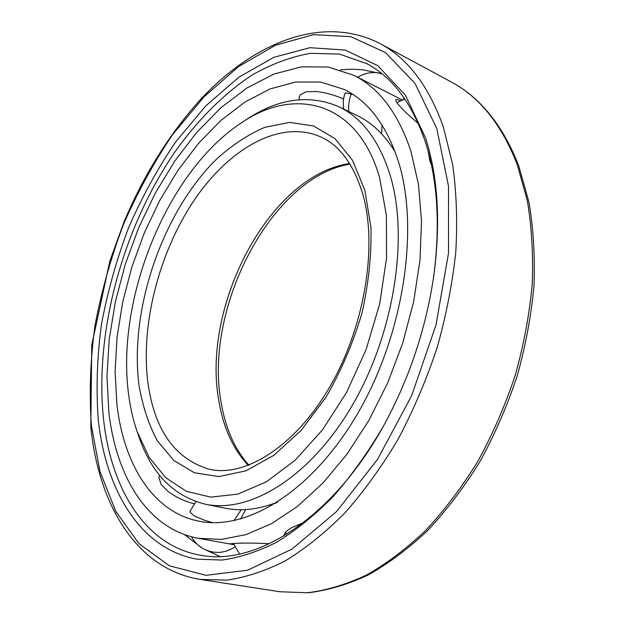 <?xml version="1.0" encoding="UTF-8"?>
<svg xmlns="http://www.w3.org/2000/svg" width="624" height="624" viewBox="0 0 624 624"><rect width="100%" height="100%" fill="white"/><g stroke="black" fill="none" stroke-linecap="round" stroke-linejoin="round"><path stroke-width="0.94" d="M299.356 96.533L299.052 99.707M343.606 98.99C335.088 95.238 326.102 92.75 316.649 91.533L306.275 91.767L300.245 94.786L299.224 97.516M398.627 162.271C386.872 125.728 368.729 101.447 344.206 89.427L320.572 82.033L295.604 82.04L270.192 88.897L245.099 101.923L221.005 120.37L198.448 143.458L177.902 170.407L159.752 200.468L144.316 232.892L131.898 266.955L122.741 301.93L117.07 337.085L115.081 371.647L116.953 404.804C123.809 464.311 152.935 512.398 199.274 521.251C247.151 531.024 312.725 491.252 358.168 412.667C403.666 334.269 419.414 229.117 398.627 162.271M352.973 94.474L345.735 92.875L344.939 93.522M267.197 108.155L259.732 111.712M194.197 503.747C185.11 501.478 176.561 497.531 168.566 491.891L161.171 484.466L158.894 477.524L159.502 475.223M212.683 522.662L204.134 520.12L194.548 516.118L190.148 512.366L190.172 510.814M431.488 165.165L429.749 160.501L428.212 151.538M411.021 151.601C398.424 113.529 379.337 88.085 353.761 75.27L328.232 67.025L301.275 66.846L273.874 74.1L246.862 88.007L220.951 107.726L196.732 132.397L174.689 161.187L155.212 193.276L138.645 227.885L125.291 264.241L115.401 301.603L109.223 339.191L106.969 376.21L108.826 411.801C115.955 476.315 147.451 529.074 198.362 538.309L221.364 539.432L245.973 534.628L271.58 523.637L297.484 506.399L322.897 483.109L346.967 454.225L368.831 420.498L387.676 382.957L402.808 342.826L413.681 301.493L419.96 260.395L421.52 220.904L418.447 184.291L411.021 151.601M418.353 123.544C410.576 117.07 404.477 111.353 400.046 106.392C396.763 102.757 395.335 100.565 395.78 99.801C396.209 99.271 397.777 99.583 400.483 100.721M402.277 99.965L353.761 75.27M198.362 538.309L233.875 544.682L230.279 543.769L237.104 543.278C245.692 542.911 256.464 543.052 269.435 543.691M284.185 535.782L284.177 535.704C283.975 533.208 286.666 530.447 292.258 527.413L303.334 522.709M381.958 73.796L362.591 69.755L351.538 69.209L340.369 69.833M219.96 556.491L203.167 548.675M202.067 548.02L184.4 534.565M383.464 426.091C332.701 517.998 256.62 565.453 201.95 555.469C145.525 546.725 111.01 488.951 103.522 418.977C94.419 331.913 122.632 228.556 174.587 152.381C197.356 120.393 223.626 93.826 252.073 75.059C271.346 64.054 290.854 56.8 310.58 53.305L339.565 54.116L366.974 63.749C392.847 77.555 412.355 103.779 425.506 142.42C437.658 180.391 440.38 225.061 433.688 276.432M425.568 137.974L405.327 95.09L377.77 65.66L345.228 50.06L309.956 47.689L273.92 57.291L238.742 77.275L205.717 105.963L175.835 141.687C157.677 168.394 141.898 197.176 128.482 228.017C116.571 259.615 107.546 291.814 101.416 324.613C97.048 357.357 96.002 389.158 98.28 420.014C106.025 490.768 140.369 548.855 196.888 559.159L222.074 560.048C239.827 557.575 258.149 551.554 277.056 541.967C296.065 530.314 314.769 515.174 333.169 496.556C351.117 476.065 367.747 452.813 383.058 426.816C409.032 379.454 425.95 329.051 433.805 275.613C440.801 222.768 438.056 176.888 425.568 137.974M395.218 152.084C384.727 134.846 371.99 122.647 357.022 115.487L338.848 106.72C308.911 93.974 277.797 98.444 245.489 120.136L240.497 123.466C166.975 172.115 115.892 298.646 128.544 393.931C130.229 407.347 133.084 419.882 137.108 431.535L139.074 437.206C151.757 473.99 173.878 496.33 205.436 504.223C249.756 513.716 310.206 477.415 352.139 405.639C394.111 334.027 409.048 237.604 390.25 175.539C379.337 140.845 362.209 117.905 338.848 106.72M277.766 502.055C258.999 509.465 241.48 511.516 225.217 508.193L205.436 504.223M137.108 431.535L149.198 457.4L165.781 477.758L186.506 491.384L210.818 497.133L237.861 494.114L266.471 481.775L295.23 460.13L322.522 429.835L346.679 392.246L366.155 349.401L379.704 303.818L386.545 258.25L386.412 215.397L379.587 177.598C357.692 100.628 293.834 86.12 240.497 123.466M240.591 519.074L245.677 509.59M351.242 93.873C349.027 99.746 348.215 105.635 348.824 111.532M436.738 128.357L414.929 83.257L385.445 52.588L350.836 36.644L313.49 34.655L275.504 45.217L238.555 66.573L203.954 96.923L172.715 134.503C153.754 162.529 137.28 192.676 123.271 224.936C110.83 257.969 101.377 291.642 94.934 325.946C90.308 360.212 89.131 393.541 91.416 425.935L99.98 471.471L115.83 511.462L139.035 543.707L169.338 565.789L205.99 575.328L247.619 570.211L292.079 549.034L336.508 511.618L377.536 459.389L411.692 395.585L436.004 324.987L448.492 253.282L448.5 186.139L436.738 128.357M443.368 127.078C428.813 86.042 407.683 58.204 379.977 43.555C321.563 13.549 251.94 43.563 199.087 101.033C168.652 135.299 143.723 175.336 124.316 221.161L109.832 261.05L91.751 345.095L90.815 427.105C98.459 503.662 135.876 569.072 200.132 579.407L226.886 580.141C245.731 577.434 265.192 571.015 285.262 560.875C305.448 548.558 325.33 532.576 344.9 512.92C364.003 491.291 381.732 466.736 398.081 439.249C413.353 410.428 426.309 380.078 436.956 348.223C446.066 315.978 452.338 283.982 455.777 252.213C457.54 221.099 456.495 191.841 452.642 164.432L443.368 127.078M379.977 43.555L451.058 81.853C479.56 96.97 501.571 124.426 517.117 164.213L527.249 200.257C531.703 226.574 533.364 254.553 532.225 284.185C529.425 314.379 523.77 344.721 515.276 375.203C505.229 405.296 492.812 433.906 478.031 461.035C462.127 486.884 444.74 509.948 425.888 530.236C406.505 548.652 386.685 563.605 366.436 575.078C346.242 584.493 326.547 590.382 307.343 592.753L279.934 591.755L200.132 579.407M364.861 190.297L370.937 227.386C371.647 254.982 368.605 283.756 361.811 313.7C352.911 343.418 341.024 371.171 326.141 396.965L301.197 430.326L273.819 455.341L245.833 470.87L218.946 476.572L194.571 472.82L173.792 460.489L157.357 440.801C148.645 424.538 142.514 405.92 138.965 384.953C129.324 309.426 162.404 212.636 216.146 159.487C231.754 145.283 247.954 134.573 264.732 127.358L289.684 122.39L313.521 125.97L334.916 138.583L352.474 160.235L364.861 190.297M209.048 469.186C175.009 458.905 154.651 430.24 147.982 383.175C140.353 325.283 158.691 253.555 193.619 201.061C228.493 148.863 279.848 118.911 320.588 136.843C339.76 145.33 353.878 164.627 362.942 194.719C377.809 246.971 364.424 328.505 328.91 388.378C293.389 448.633 243.212 477.594 209.048 469.186M349.627 163.527C269.045 175.227 200.827 306.953 219.047 402.035C223.556 428.243 233.306 449.374 248.305 465.418M191.529 536.796C194.189 541.679 197.894 545.54 202.644 548.379C213.619 554.198 224.367 553.722 234.881 546.936M195.952 501.641L189.985 511.29M275.527 503.459L274.872 503.178M241.215 509.722L233.899 520.681M233.392 543.395L239.639 554.003M285.511 532.327L286.58 534.323M381.95 124.862L381.685 133.91M404.882 99.076L396.934 102.632M345.041 93.226C343.239 98.413 342.81 103.701 343.746 109.083M379.142 72.946C371.491 71.737 364.354 73.18 357.708 77.275M380.89 133.068L381.584 132.881M403.923 99.38L403.595 97.219M451.058 81.853C480.496 97.594 503.061 125.619 518.747 165.922L528.949 202.106C533.419 228.431 535.088 256.339 533.972 285.823C531.188 315.838 525.572 345.969 517.124 376.217C507.133 406.06 494.785 434.444 480.074 461.362C464.225 487.024 446.878 509.948 428.033 530.143C408.611 548.504 388.69 563.449 368.254 574.969C347.81 584.446 327.756 590.39 308.1 592.8L279.934 591.755M349.994 164.12C271.526 176.686 202.769 309.192 221.411 403.939C225.857 429.335 235.045 449.748 248.96 465.169"/></g></svg>
